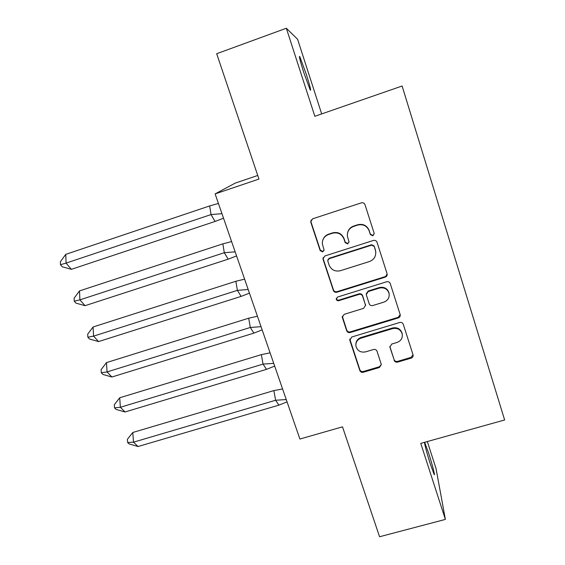 <?xml version="1.0" encoding="UTF-8"?>
<svg xmlns="http://www.w3.org/2000/svg" width="565" height="565" viewBox="0 0 565 565"><rect width="100%" height="100%" fill="white"/><g stroke="black" fill="none" stroke-linecap="round" stroke-linejoin="round"><path stroke-width="0.85" d="M372.865 235.824L374.221 233.514L364.997 204.664C364.305 203.068 363.104 202.468 361.395 202.842L312.65 218.803L310.715 221.642L310.849 222.363L320.2 250.655L322.686 251.905L324.035 249.892L322.325 243.748C322.248 239.27 324.317 236.191 328.519 234.517L332.552 233.211C337.948 232.038 341.754 233.959 343.965 238.974L345.159 242.646L347.659 243.903L349.015 241.742L347.404 236.297C347.065 231.53 349.142 228.225 353.634 226.396L357.702 225.075C363.147 223.888 366.975 225.823 369.171 230.866L370.358 234.56L372.865 235.824M347.496 233.19C348.217 229.68 350.279 227.299 353.683 226.049L357.744 224.736C363.168 223.549 366.982 225.477 369.178 230.506L370.358 234.185L372.858 235.45L374.249 233.677M311.138 219.983L311.025 222.031L320.348 250.239L322.827 251.489L323.999 250.45M322.912 239.772C323.929 237.01 325.843 235.132 328.646 234.15L332.665 232.844C338.047 231.678 341.839 233.592 344.043 238.592L345.236 242.251L347.722 243.508L349.029 242.145M428.503 452.706L424.838 442.734C423.482 440.262 426.886 453.427 430.516 464.592L434.16 474.487C435.495 476.832 432.02 463.519 428.503 452.706M306.237 74.093L299.803 56.641C298.73 55.419 300.079 60.787 303.85 72.737L310.249 90.103C311.287 91.184 309.945 85.852 306.237 74.093M321.676 113.918L297.607 39.275L286.335 28.25L216.685 53.717L258.954 179.063L215.124 193.901L299.902 439.033L342.503 426.836L379.567 536.75L445.375 519.412L436.053 468.597L427.331 441.54M394.151 360.343C394.815 361.847 395.98 362.44 397.647 362.116L411.165 358.125C412.662 357.539 413.298 356.48 413.079 354.947L403.269 324.261C402.605 322.735 401.425 322.142 399.745 322.481L351.67 337.03L349.876 340.398L359.827 370.506C360.491 371.996 361.649 372.582 363.295 372.264L379.426 367.497L381.333 364.524L377.032 351.253C376.361 349.749 375.195 349.156 373.536 349.488L365.513 351.889C360.406 352.737 357.2 350.731 355.886 345.886C355.675 342.122 357.377 339.551 361.007 338.167L392.64 328.611C397.442 327.721 400.634 329.508 402.216 333.964C402.76 338.061 401.058 340.886 397.089 342.439L391.799 344.021L389.885 347.094L394.08 359.615C394.744 361.113 395.91 361.706 397.569 361.381L411.045 357.398L413.022 354.749M286.335 28.25L314.839 116.284L402.111 86.014L504.637 419.979L420.756 443.377L445.375 519.412M385.21 277.14C386.7 276.532 387.343 275.445 387.138 273.884L377.025 242.244C376.339 240.676 375.146 240.076 373.444 240.436L324.91 255.952L322.982 258.805L323.109 259.448L333.357 290.438C334.042 291.971 335.214 292.564 336.881 292.218L385.21 277.14L387.152 273.954M390.245 283.559L400.204 314.712C400.416 316.259 399.78 317.332 398.283 317.926L350.187 332.531C348.527 332.863 347.362 332.269 346.684 330.758L342.263 317.191L344.177 314.331L363.62 308.349L365.541 305.319L362.596 296.173C361.918 294.64 360.738 294.047 359.065 294.393L338.795 300.679C337.418 300.912 336.571 300.368 336.246 299.04L337.588 297.035L386.693 281.758C388.381 281.412 389.568 282.006 390.245 283.559M257.739 175.468L235.174 183.124L215.124 193.901M323.18 257.534L323.251 259.01L333.463 289.909C334.148 291.441 335.32 292.034 336.98 291.688L385.168 276.645M374.157 246.404L371.657 245.139L329.07 258.714L327.721 260.733L329.07 264.985C331.267 269.936 335.045 271.843 340.398 270.713L369.461 261.531C374.178 259.603 376.234 256.15 375.633 251.164L374.143 245.994L371.65 244.737L371.657 245.139M327.862 259.815L329.19 258.276L371.65 244.737M375.803 252.407L375.4 250.274M374.143 245.994L375.386 249.857M342.326 316.245L346.755 330.122C347.433 331.627 348.591 332.213 350.244 331.881L398.198 317.318L400.182 314.627M365.569 305.524L362.617 295.629C361.939 294.097 360.767 293.503 359.1 293.849L338.887 300.121L338.795 300.679M336.337 298.242L336.345 298.482C336.669 299.81 337.517 300.354 338.887 300.121M383.946 302.098C387.901 300.516 389.617 297.656 389.087 293.525C387.505 288.962 384.285 287.147 379.426 288.072L368.182 291.561L366.254 294.626L369.192 303.765C369.87 305.298 371.05 305.891 372.723 305.552L383.946 302.098M389.186 294.054L389.031 292.981C387.456 288.433 384.249 286.625 379.398 287.55L379.426 288.072M366.24 293.849L368.189 291.024L379.398 287.55M389.836 346.458L394.08 359.615M402.266 334.197L402.125 333.308C400.543 328.865 397.365 327.086 392.569 327.975L392.64 328.611M355.865 344.205C356.098 340.9 357.822 338.668 361.028 337.503L392.569 327.975M349.799 339.014L359.856 369.75C360.519 371.233 361.678 371.819 363.316 371.502L379.398 366.749L381.326 364.482M209.679 205.921L65.752 254.356L66.063 263.113L211.028 214.58L209.679 205.921L218.436 203.464M60.455 264.71L62.242 266.772L71.381 269.328L66.063 263.113L60.455 264.71L60.363 261.793L65.752 254.356M71.381 269.328L215.074 221.452L211.028 214.58L221.953 213.655M223.528 218.203L215.074 221.452M222.857 243.847L79.503 290.911L79.905 299.86L224.298 252.717L222.857 243.847L231.608 241.566M74.241 301.194L75.971 303.13L85.061 305.686L79.905 299.86L74.241 301.194L74.121 298.214L79.503 290.911M85.061 305.686L228.182 259.173L224.298 252.717L235.16 251.835M236.573 255.924L228.182 259.173M235.866 281.264L93.077 326.994L93.571 336.133L237.385 290.346L235.866 281.264L244.61 279.152M87.85 337.213L89.531 339.021L98.564 341.578L93.571 336.133L87.85 337.213L87.695 334.169L93.077 326.994M98.564 341.578L241.121 296.392L237.385 290.346L248.19 289.506M249.448 293.143L241.121 296.392M248.699 318.194L106.474 362.61L107.06 371.932L250.295 327.467L248.699 318.194L257.435 316.238M101.283 372.759L102.908 374.447L111.891 377.01L107.06 371.932L101.283 372.759L101.1 369.658L106.474 362.61M111.891 377.01L253.883 333.117L250.295 327.467L261.044 326.676M262.146 329.868L253.883 333.117M261.362 354.629L119.709 397.774L120.373 407.273L263.036 364.1L261.362 354.629L270.091 352.835M114.54 407.859L116.115 409.427L125.056 411.991L120.373 407.273L114.54 407.859L114.328 404.695L119.709 397.774M125.056 411.991L266.482 369.362L263.036 364.1L273.728 363.352M274.682 366.113L266.482 369.362M273.856 390.599L132.768 432.493L133.517 442.169L275.614 400.253L273.856 390.599L282.585 388.96M127.634 442.508L129.159 443.956L138.044 446.527L133.517 442.169L127.634 442.508L127.393 439.288L132.768 432.493M138.044 446.527L278.912 405.133L275.614 400.253L286.243 399.547M287.055 401.885L278.912 405.133M369.178 230.506L369.171 230.866M345.236 242.251L345.159 242.646M344.043 238.592L343.965 238.974M332.665 232.844L332.552 233.211M328.646 234.15L328.519 234.517M320.348 250.239L320.2 250.655M370.358 234.185L370.358 234.56M336.98 291.688L336.881 292.218M333.463 289.909L333.357 290.438M323.251 259.01L323.109 259.448M329.19 258.276L329.07 258.714M398.198 317.318L398.283 317.926M350.244 331.881L350.187 332.531M346.755 330.122L346.684 330.758M342.461 317.127L342.376 317.728M365.463 304.351L365.442 304.923M362.617 295.629L362.596 296.173M359.1 293.849L359.065 294.393M368.189 291.024L368.182 291.561M389.899 346.705L389.963 347.397M361.028 337.503L361.007 338.167M379.398 366.749L379.426 367.497M363.316 371.502L363.295 372.264M359.856 369.75L359.827 370.506M349.933 339.727L349.876 340.398M411.045 357.398L411.165 358.125M397.569 361.381L397.647 362.116M299.379 56.797L299.803 56.641M323.124 258.367L322.982 258.805M375.619 250.74L375.633 251.164M342.341 316.584L342.263 317.191M365.555 304.747L365.541 305.319M336.345 298.482L336.246 299.04M389.031 292.981L389.087 293.525M389.836 346.514L389.885 347.094M402.125 333.308L402.216 333.964M349.82 339.219L349.756 339.89M286.377 399.921L285.424 399.617"/></g></svg>
